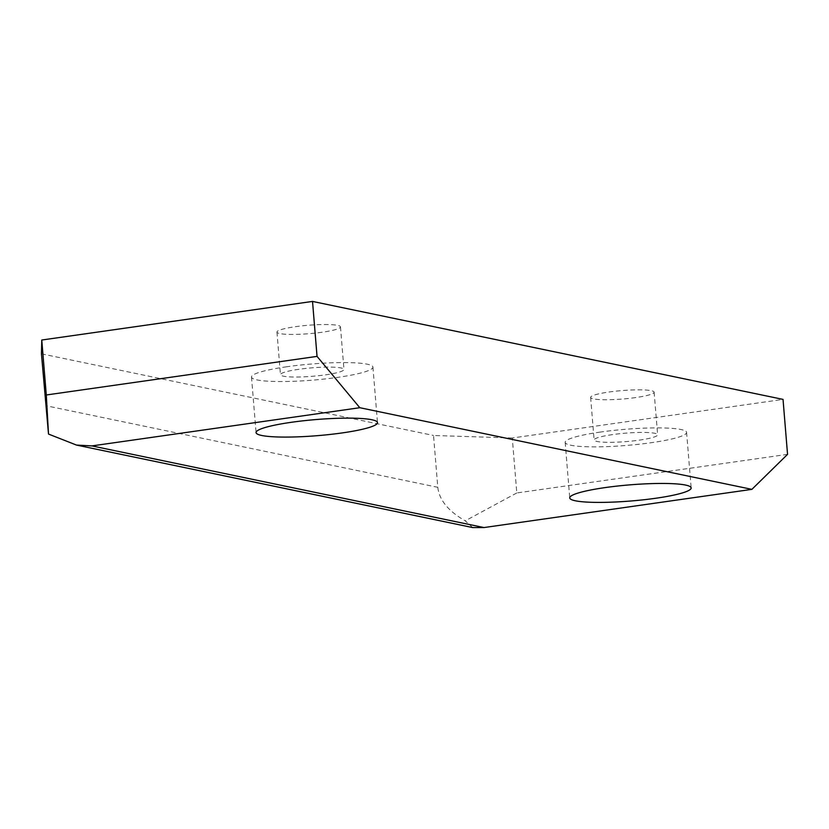 <?xml version="1.0" encoding="UTF-8"?>
<svg xmlns="http://www.w3.org/2000/svg" width="829" height="829" viewBox="0 0 829 829"><rect width="100%" height="100%" fill="white"/><g stroke="black" fill="none" stroke-linecap="round" stroke-linejoin="round"><path stroke-width="0.62" stroke-dasharray="4.14 3.11" d="M600.393 432.064A60.911 8.083 175.3 0 0 565.171 442.365A60.911 8.083 175.3 0 0 651.366 442.686A60.911 8.083 175.3 0 0 686.588 432.386A60.911 8.083 175.3 0 0 600.393 432.064M612.548 434.603A31.865 4.228 175.3 0 0 594.124 439.992A31.865 4.228 175.3 0 0 639.211 440.147A31.865 4.228 175.3 0 0 657.635 434.769A31.865 4.228 175.3 0 0 612.548 434.603M635.708 397.568A31.865 4.228 -4.7 0 1 590.621 397.402A31.865 4.228 -4.7 0 1 609.046 392.013A31.865 4.228 -4.7 0 1 654.133 392.179A31.865 4.228 -4.7 0 1 635.708 397.568M286.73 366.76A60.911 8.083 175.3 0 0 251.498 377.05A60.911 8.083 175.3 0 0 337.693 377.371A60.911 8.083 175.3 0 0 372.926 367.071A60.911 8.083 175.3 0 0 286.73 366.76M298.875 369.288A31.865 4.228 175.3 0 0 280.451 374.677A31.865 4.228 175.3 0 0 325.538 374.843A31.865 4.228 175.3 0 0 343.962 369.454A31.865 4.228 175.3 0 0 298.875 369.288M322.046 332.253A31.865 4.228 -4.7 0 1 276.959 332.087A31.865 4.228 -4.7 0 1 295.383 326.699A31.865 4.228 -4.7 0 1 340.47 326.864A31.865 4.228 -4.7 0 1 322.046 332.253M787.55 454.354L516.799 492.954L512.281 438.002L783.032 399.402M512.281 438.002L433.536 435.474L437.795 487.307L45.709 405.671M41.45 353.828L433.536 435.474M472.717 527.576L465.224 520.83C448.354 511.192 439.215 500.022 437.795 487.307M516.799 492.954L465.224 520.83M565.171 442.365L569.741 497.908M590.621 397.402L594.124 439.992M251.498 377.05L256.068 432.593M276.959 332.087L280.451 374.677M340.47 326.864L343.962 369.454M372.926 367.071L377.485 422.614M654.133 392.179L657.635 434.769M686.588 432.386L691.158 487.929"/><path stroke-width="1.24" d="M604.963 487.618A60.911 8.083 175.3 0 0 569.741 497.908A60.911 8.083 175.3 0 0 655.936 498.229A60.911 8.083 175.3 0 0 691.158 487.929A60.911 8.083 175.3 0 0 604.963 487.618M291.29 422.303A60.911 8.083 175.3 0 0 256.068 432.593A60.911 8.083 175.3 0 0 342.263 432.914A60.911 8.083 175.3 0 0 377.485 422.614A60.911 8.083 175.3 0 0 291.29 422.303M359.807 407.713L91.905 445.909L483.991 527.555L751.893 489.359L787.55 454.354L783.032 399.402L312.523 301.424L317.041 356.387L359.807 407.713L751.893 489.359M41.771 340.025L46.289 394.987L48.507 434.064L41.45 353.828L41.771 340.025L312.523 301.424M46.289 394.987L317.041 356.387M483.991 527.555L472.717 527.576L76.465 445.069L91.905 445.909M48.507 434.064L76.465 445.069"/></g></svg>
